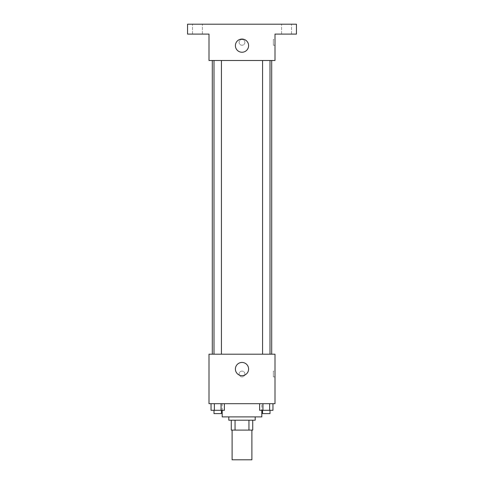 <?xml version="1.0" encoding="UTF-8"?>
<svg xmlns="http://www.w3.org/2000/svg" width="484" height="484" viewBox="0 0 484 484"><rect width="100%" height="100%" fill="white"/><g stroke="black" fill="none" stroke-linecap="round" stroke-linejoin="round"><path stroke-width="0.36" stroke-dasharray="2.42 1.81" d="M251.898 459.8L232.102 459.8M251.898 430.101L232.102 430.101L251.898 430.101M235.055 430.101L231.273 430.101L231.273 420.203L235.055 420.203L235.055 430.101L252.727 430.101M248.945 420.203L235.055 420.203L248.945 420.203L248.945 430.101M235.055 420.203L231.273 420.203M228.799 420.203L255.201 420.203M242 416.899L228.799 416.899L242 416.899M261.802 416.899L222.198 416.899M261.802 403.698L222.198 403.698L261.802 403.698L261.802 410.299M211.042 403.698L211.042 410.299L214.376 410.299L211.042 410.299L214.376 410.299L214.376 403.698L221.049 403.698L211.042 403.698L224.382 403.698L214.376 403.698L214.376 410.299L224.382 410.299L221.049 410.299L224.382 410.299L224.382 403.698L221.049 403.698L224.382 403.698L221.049 403.698L221.049 410.299L214.376 410.299L221.049 410.299L221.049 403.698L224.382 403.698L214.376 403.698L224.382 403.698M208.997 403.698L275.003 403.698L275.003 354.197L208.997 354.197L208.997 403.698M259.618 403.698L259.618 410.299L262.951 410.299L259.618 410.299L262.951 410.299L262.951 403.698L269.624 403.698L259.618 403.698L272.958 403.698L262.951 403.698L262.951 410.299L272.958 410.299L269.624 410.299L272.958 410.299L272.958 403.698L269.624 403.698L272.958 403.698L269.624 403.698L269.624 410.299L262.951 410.299L269.624 410.299L269.624 403.698L272.958 403.698L262.951 403.698L272.958 403.698M244.886 373.999A2.886 2.886 0 0 0 240.554 371.5A2.886 2.886 0 0 0 240.554 376.504A2.886 2.886 0 0 0 244.886 373.999A2.886 2.886 0 0 0 240.554 371.5A2.886 2.886 0 0 0 240.554 376.504A2.886 2.886 0 0 0 244.886 373.999M271.699 354.197L212.301 354.197L271.699 354.197M221.424 354.197L214.001 354.197L221.424 354.197L214.001 354.197L221.424 354.197L221.424 60.5L214.001 60.5L221.424 60.5M269.999 354.197L262.576 354.197L269.999 354.197L262.576 354.197L269.999 354.197L269.999 60.5L262.576 60.5L269.999 60.5M208.997 376.885L209.003 371.113L208.997 376.885M275.003 371.113L275.003 376.885L275.003 371.113L273.339 371.113L273.339 376.885L273.339 371.113M248.601 369.05A6.601 6.601 0 0 1 238.703 374.767A6.601 6.601 0 0 1 238.703 363.333A6.601 6.601 0 0 1 248.601 369.05M271.699 60.5L212.301 60.5L271.699 60.5M208.997 60.5L275.003 60.5L275.003 34.098L296.45 34.098L296.45 24.2L187.55 24.2L187.55 34.098L208.997 34.098L208.997 60.5M244.886 42.35A2.886 2.886 0 0 0 240.554 39.851A2.886 2.886 0 0 0 240.554 44.849A2.886 2.886 0 0 0 244.886 42.35A2.886 2.886 0 0 0 240.554 39.851A2.886 2.886 0 0 0 240.554 44.849A2.886 2.886 0 0 0 244.886 42.35M208.997 45.236L209.003 39.464L208.997 45.236M275.003 39.464L275.003 45.236L275.003 39.464L273.339 39.464L273.339 45.236L273.339 39.464M248.601 45.647A6.601 6.601 0 0 1 238.703 51.364A6.601 6.601 0 0 1 238.703 39.936A6.601 6.601 0 0 1 248.601 45.647M197.448 34.098L202.403 34.098L197.448 34.098M286.552 34.098L281.597 34.098L286.552 34.098M197.448 24.2L202.403 24.2L197.448 24.2M286.552 24.2L281.597 24.2L286.552 24.2M269.999 410.299L262.576 410.299L269.999 410.299L262.576 410.299L269.999 410.299L269.999 413.602L262.576 413.602L269.999 413.602L262.576 413.602L262.576 410.299M221.424 410.299L214.001 410.299L221.424 410.299L214.001 410.299L221.424 410.299L221.424 413.602L214.001 413.602L221.424 413.602L214.001 413.602L214.001 410.299M269.624 403.698L269.624 410.299M262.951 403.698L262.951 410.299M221.049 403.698L221.049 410.299M214.376 403.698L214.376 410.299M222.198 403.698L222.198 410.299M273.339 376.885L275.003 376.885M214.001 60.5L214.001 354.197M262.576 60.5L262.576 354.197M273.339 45.236L275.003 45.236M202.403 34.098L202.403 24.2L202.403 34.098M192.499 34.098L192.499 24.2L192.499 34.098M291.501 34.098L291.501 24.2L291.501 34.098M281.597 34.098L281.597 24.2L281.597 34.098"/><path stroke-width="0.73" d="M232.102 430.101L232.102 459.8L251.898 459.8L251.898 430.101M248.945 420.203L248.945 430.101L231.273 430.101L231.273 420.203M248.945 430.101L252.727 430.101L252.727 420.203L252.727 430.101M255.201 416.899L255.201 420.203L228.799 420.203L228.799 416.899M235.055 420.203L235.055 430.101M222.198 410.299L222.198 416.899L261.802 416.899L261.802 410.299M275.003 403.698L208.997 403.698L208.997 354.197L275.003 354.197L275.003 403.698M248.601 369.05A6.601 6.601 0 0 1 238.703 374.767A6.601 6.601 0 0 1 238.703 363.333A6.601 6.601 0 0 1 248.601 369.05M271.699 60.5L271.699 354.197M262.576 354.197L262.576 60.5M221.424 60.5L221.424 354.197M275.003 60.5L208.997 60.5L208.997 34.098L187.55 34.098L187.55 24.2L296.45 24.2L296.45 34.098L275.003 34.098L275.003 60.5M248.601 45.647A6.601 6.601 0 0 1 238.703 51.364A6.601 6.601 0 0 1 238.703 39.936A6.601 6.601 0 0 1 248.601 45.647M272.958 403.698L272.958 410.299L259.618 410.299L259.618 403.698M269.624 403.698L269.624 410.299M262.951 403.698L262.951 410.299M269.999 410.299L269.999 413.602L262.576 413.602L262.576 410.299M224.382 403.698L224.382 410.299L211.042 410.299L211.042 403.698M221.049 403.698L221.049 410.299M214.376 403.698L214.376 410.299M221.424 410.299L221.424 413.602L214.001 413.602L214.001 410.299M212.301 60.5L212.301 354.197M269.999 354.197L269.999 60.5M214.001 60.5L214.001 354.197"/></g></svg>
